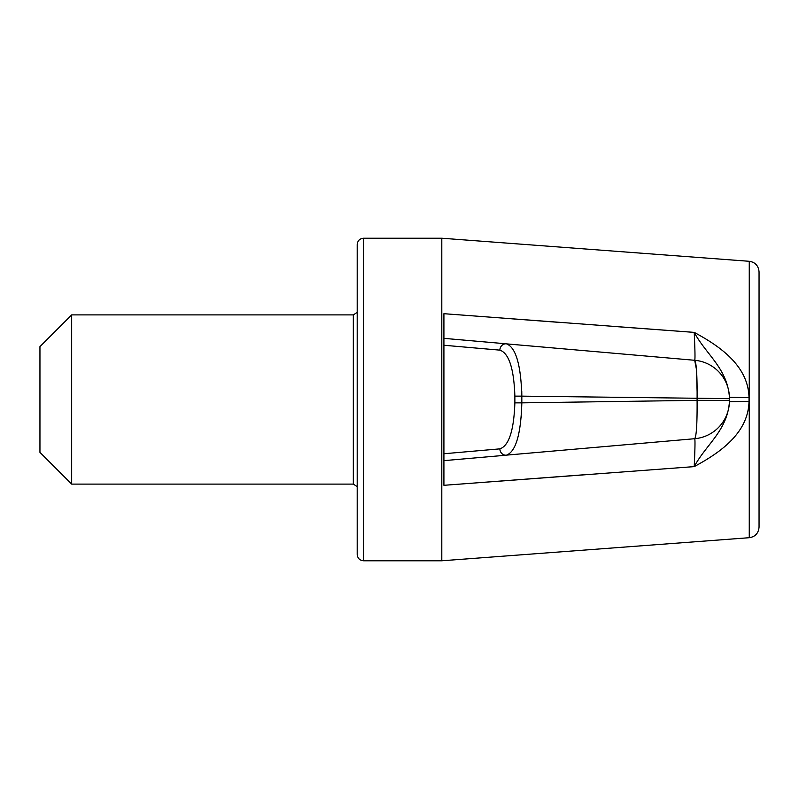 <?xml version="1.0" encoding="UTF-8"?>
<svg xmlns="http://www.w3.org/2000/svg" width="799" height="799" viewBox="0 0 799 799"><rect width="100%" height="100%" fill="white"/><g stroke="black" fill="none" stroke-linecap="round" stroke-linejoin="round"><path stroke-width="1.2" d="M357.203 399.5L357.203 554.436C357.612 558.321 359.73 560.439 363.545 560.778L363.545 238.222C359.73 238.561 357.612 240.679 357.203 244.564L357.203 399.5L357.203 312.369L353.328 314.896L353.328 484.104L357.203 486.631M749.013 401.388L729.437 401.677C727.36 430.741 706.086 444.434 694.221 466.616C719.34 453.083 748.323 433.497 749.013 401.388L749.013 397.612C748.323 365.503 719.34 345.917 694.221 332.384L443.914 313.697L443.914 460.653L506.426 455.18L443.914 460.653L443.914 485.303L694.221 466.616C695.05 448.748 695.21 439.44 694.691 438.711L507.125 455.07M441.797 560.778L749.262 537.707L749.262 261.293L441.797 238.222L441.797 560.778L363.545 560.778M697.098 398.381L697.098 398.651C697.247 375.5 696.438 362.716 694.691 360.289C695.21 359.6 695.05 350.302 694.221 332.384L610.995 326.232M556.983 322.207L502.301 318.102M483.335 316.674L476.094 316.134M451.645 314.287L450.736 314.217M477.642 482.756L583.51 474.806M610.995 472.768L616.748 472.339M749.262 537.707C755.215 536.798 758.471 533.283 759.05 527.16L759.05 271.84C758.471 265.717 755.215 262.202 749.262 261.293M450.816 460.044L506.426 455.18A6.342 6.002 -95 0 1 499.874 448.858C508.893 445.852 513.897 430.511 514.876 402.856L514.876 396.144C513.917 368.549 508.913 353.208 499.874 350.142A6.342 6.002 95 0 1 506.426 343.82L450.816 338.956M694.461 461.253L694.421 462.271M694.431 336.928L694.461 337.747M749.013 397.612L729.437 397.323C727.36 368.259 706.086 354.566 694.221 332.384M729.437 398.212L729.437 397.323L729.437 398.212A38.072 38.072 0 0 0 694.691 360.289L696.468 369.557L697.137 392.599M729.437 401.677L729.437 400.349L729.437 401.677L729.437 400.349L697.098 400.349L521.827 402.856C520.908 434.276 515.774 451.725 506.426 455.18M521.827 396.124L521.757 390.981M521.627 387.665L521.507 385.537M507.125 343.93L694.691 360.289M521.208 417.517L521.328 416.059M443.914 338.347L506.426 343.82C515.774 347.295 520.908 364.743 521.827 396.144L729.437 398.651L729.437 400.349M729.437 400.788A38.072 38.072 0 0 1 694.691 438.711C696.438 436.334 697.237 423.55 697.098 400.349L697.098 398.651M71.67 314.896L39.95 346.626L39.95 452.374L71.67 484.104L71.67 314.896L353.328 314.896M499.874 448.858L443.914 453.752L499.874 448.858M443.914 345.248L499.874 350.142M514.876 396.144L521.827 396.144L521.827 402.856L514.876 402.856M441.797 238.222L363.545 238.222M353.328 484.104L71.67 484.104"/></g></svg>
